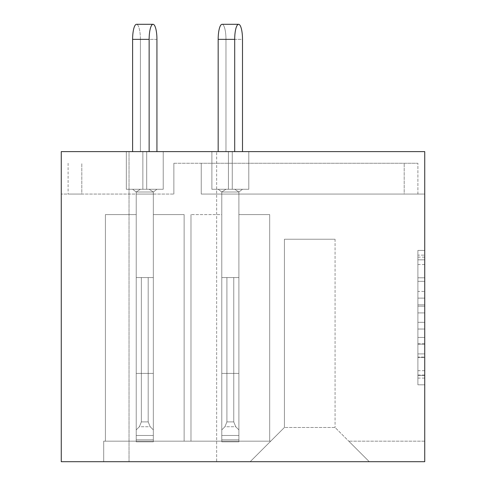 <?xml version="1.0" encoding="UTF-8"?>
<svg xmlns="http://www.w3.org/2000/svg" width="486" height="486" viewBox="0 0 486 486"><rect width="100%" height="100%" fill="white"/><g stroke="black" fill="none" stroke-linecap="round" stroke-linejoin="round"><path stroke-width="0.36" stroke-dasharray="2.43 1.82" d="M417.893 291.406L417.893 312.905L424.734 312.905L424.734 378.084L424.734 257.143L424.734 312.905L417.893 312.905L417.893 255.126L417.893 384.803L417.893 250.424L417.893 375.392L424.734 375.392L417.893 375.392L424.734 375.392L417.893 375.392L417.893 353.893L417.893 384.803L424.734 384.803L424.734 250.424L424.734 375.058L424.734 322.315L417.893 322.315L424.734 322.315L424.734 353.893L424.734 259.828L417.893 259.828L424.734 259.828L424.734 384.803L424.734 257.143L424.734 384.803L417.893 384.803L417.893 250.424L424.734 250.424L424.734 257.143L424.734 250.424L424.734 257.143L424.734 250.424L424.734 255.126L424.734 250.424L417.893 250.424L417.893 259.828L424.734 259.828L417.893 259.828L417.893 291.406L424.734 291.406M129.027 461.7L129.027 151.62L216.647 151.62L129.027 151.62L216.647 151.62L129.027 151.62L129.027 461.7L216.647 461.7L216.647 151.62L216.647 461.7L129.027 461.7M424.734 304.844L424.734 298.125L424.734 304.844L417.893 304.844L417.893 277.804L417.893 357.423L417.893 337.43L424.734 337.43L417.893 337.43L417.893 384.803L424.734 384.803L417.893 384.803L424.734 384.803L417.893 384.803L417.893 250.424L424.734 250.424L417.893 250.424L424.734 250.424L417.893 250.424L417.893 304.844L424.734 304.844L417.893 304.844M424.734 194.06L424.734 151.62L61.266 151.62L424.734 151.62L424.734 461.7L369.293 461.7L348.754 441.167L369.293 461.7L250.187 461.7L369.293 461.7L335.067 427.473L284.413 427.473L335.067 427.473L369.293 461.7L424.734 461.7L424.734 441.167L424.734 461.7L61.266 461.7L61.266 151.62L424.734 151.62L424.734 194.06L201.247 194.06L201.247 163.253L201.247 194.06L424.734 194.06M424.734 441.167L348.754 441.167L424.734 441.167M173.867 163.253L173.867 194.06L173.867 163.253L173.867 194.06L61.266 194.06L173.867 194.06L173.867 163.253L173.867 194.06L173.867 163.253L173.867 194.06L173.867 163.253L173.867 194.06L173.867 163.253L173.867 194.06L173.867 163.253L173.867 194.06L173.867 163.253L173.867 194.06L173.867 163.253L173.867 194.06L173.867 163.253L173.867 194.06L173.867 163.253L201.247 163.253L201.247 194.06L417.893 194.06L201.247 194.06L417.893 194.06L201.247 194.06L417.893 194.06L201.247 194.06L417.893 194.06L201.247 194.06L417.893 194.06L201.247 194.06L417.893 194.06L201.247 194.06L417.893 194.06L201.247 194.06L417.893 194.06L201.247 194.06L417.893 194.06L201.247 194.06L201.247 163.253L201.247 194.06L201.247 163.253L201.247 194.06L201.247 163.253L201.247 194.06L201.247 163.253L201.247 194.06L201.247 163.253L201.247 194.06L201.247 163.253L201.247 194.06L201.247 163.253L201.247 194.06L201.247 163.253L201.247 194.06L201.247 163.253L201.247 194.06L201.247 163.253L417.893 163.253L173.867 163.253M153.327 194.06L136.22 194.06L136.22 441.167L105.413 441.167L136.22 441.167L105.413 441.167L136.22 441.167L105.413 441.167L136.22 441.167L105.413 441.167L136.22 441.167L105.413 441.167L136.22 441.167L105.413 441.167L136.22 441.167L105.413 441.167L136.22 441.167L105.413 441.167L136.22 441.167L136.22 194.06L136.22 441.167L136.22 214.593L136.22 441.167L153.327 441.167L136.22 441.167L136.22 194.06L136.22 441.167L136.22 214.593L136.22 441.167L153.327 441.167L136.22 441.167L153.327 441.167L136.22 441.167L136.22 194.06L136.22 441.167L136.22 214.593L136.22 441.167L153.327 441.167L136.22 441.167L136.22 194.06L136.22 441.167L136.22 214.593L136.22 441.167L153.327 441.167L136.22 441.167L136.22 194.06L136.22 441.167L136.22 214.593L136.22 441.167L153.327 441.167L136.22 441.167L136.22 194.06L136.22 441.167L136.22 214.593L136.22 441.167L153.327 441.167L136.22 441.167L136.22 194.06L136.22 441.167L136.22 214.593L136.22 441.167L153.327 441.167L136.22 441.167L136.22 194.06L153.327 194.06L136.22 194.06L153.327 194.06L136.22 194.06L153.327 194.06L136.22 194.06L153.327 194.06L136.22 194.06L153.327 194.06L136.22 194.06L153.327 194.06L136.22 194.06L153.327 194.06L136.22 194.06L153.327 194.06L153.327 441.167L153.327 194.06M81.8 194.06L68.107 194.06L81.8 194.06L81.8 163.253L81.8 194.06M238.893 194.06L221.78 194.06L221.78 441.167L190.98 441.167L221.78 441.167L190.98 441.167L221.78 441.167L190.98 441.167L221.78 441.167L190.98 441.167L221.78 441.167L190.98 441.167L221.78 441.167L190.98 441.167L221.78 441.167L190.98 441.167L221.78 441.167L190.98 441.167L221.78 441.167L190.98 441.167L221.78 441.167L221.78 194.06L221.78 441.167L221.78 214.593L221.78 441.167L238.893 441.167L221.78 441.167L221.78 194.06L221.78 441.167L221.78 214.593L221.78 441.167L238.893 441.167L221.78 441.167L238.893 441.167L221.78 441.167L221.78 194.06L221.78 441.167L221.78 214.593L221.78 441.167L238.893 441.167L221.78 441.167L221.78 194.06L221.78 441.167L221.78 214.593L221.78 441.167L238.893 441.167L221.78 441.167L221.78 194.06L221.78 441.167L221.78 214.593L221.78 441.167L238.893 441.167L221.78 441.167L221.78 194.06L221.78 441.167L221.78 214.593L221.78 441.167L238.893 441.167L221.78 441.167L221.78 194.06L221.78 441.167L221.78 214.593L221.78 441.167L238.893 441.167L221.78 441.167L221.78 194.06L221.78 441.167L221.78 214.593L221.78 441.167L238.893 441.167L221.78 441.167L221.78 194.06L238.893 194.06L221.78 194.06L238.893 194.06L221.78 194.06L238.893 194.06L221.78 194.06L238.893 194.06L221.78 194.06L238.893 194.06L221.78 194.06L238.893 194.06L221.78 194.06L238.893 194.06L221.78 194.06L238.893 194.06L221.78 194.06L238.893 194.06L238.893 441.167L238.893 194.06M404.2 194.06L417.893 194.06L404.2 194.06L404.2 163.253L404.2 194.06M136.22 214.593L136.22 441.167L136.22 214.593L105.413 214.593L105.413 441.167L105.413 214.593L105.413 441.167L105.413 214.593L105.413 441.167L105.413 214.593L105.413 441.167L105.413 214.593L105.413 441.167L105.413 214.593L105.413 441.167L105.413 214.593L105.413 441.167L105.413 214.593L105.413 441.167L105.413 214.593L136.22 214.593M221.78 214.593L221.78 441.167L221.78 214.593L190.98 214.593L190.98 441.167L190.98 214.593L190.98 441.167L190.98 214.593L190.98 441.167L190.98 214.593L190.98 441.167L190.98 214.593L190.98 441.167L190.98 214.593L190.98 441.167L190.98 214.593L190.98 441.167L190.98 214.593L190.98 441.167L190.98 214.593L190.98 441.167L190.98 214.593L221.78 214.593M270.72 441.167L103.7 441.167L103.7 461.7L250.187 461.7L103.7 461.7L103.7 441.167L270.72 441.167L250.187 461.7L270.72 441.167M269.694 441.167L238.893 441.167L269.694 441.167L238.893 441.167L269.694 441.167L238.893 441.167L269.694 441.167L238.893 441.167L269.694 441.167L238.893 441.167L269.694 441.167L238.893 441.167L269.694 441.167L238.893 441.167L269.694 441.167L238.893 441.167L269.694 441.167L238.893 441.167L269.694 441.167L269.694 214.593L238.893 214.593L269.694 214.593L269.694 441.167L269.694 214.593L238.893 214.593L269.694 214.593L269.694 441.167L269.694 214.593L238.893 214.593L269.694 214.593L269.694 441.167L269.694 214.593L238.893 214.593L269.694 214.593L269.694 441.167L269.694 214.593L238.893 214.593L269.694 214.593L269.694 441.167L269.694 214.593L238.893 214.593L269.694 214.593L269.694 441.167L269.694 214.593L238.893 214.593L269.694 214.593L269.694 441.167L269.694 214.593L238.893 214.593L269.694 214.593L269.694 441.167L269.694 214.593L238.893 214.593L269.694 214.593L269.694 441.167M184.133 441.167L153.327 441.167L184.133 441.167L153.327 441.167L184.133 441.167L153.327 441.167L184.133 441.167L153.327 441.167L184.133 441.167L153.327 441.167L184.133 441.167L153.327 441.167L184.133 441.167L153.327 441.167L184.133 441.167L153.327 441.167L184.133 441.167L184.133 214.593L153.327 214.593L184.133 214.593L184.133 441.167L184.133 214.593L153.327 214.593L184.133 214.593L184.133 441.167L184.133 214.593L153.327 214.593L184.133 214.593L184.133 441.167L184.133 214.593L153.327 214.593L184.133 214.593L184.133 441.167L184.133 214.593L153.327 214.593L184.133 214.593L184.133 441.167L184.133 214.593L153.327 214.593L184.133 214.593L184.133 441.167L184.133 214.593L153.327 214.593L184.133 214.593L184.133 441.167L184.133 214.593L153.327 214.593L184.133 214.593L184.133 441.167M61.266 194.06L61.266 151.62L61.266 194.06M417.893 194.06L417.893 163.253L417.893 194.06M68.107 163.253L68.107 194.06M335.067 239.234L335.067 427.473L335.067 239.234L284.413 239.234L284.413 427.473L250.187 461.7L284.413 427.473L284.413 239.234L335.067 239.234M417.893 312.905L424.734 312.905L417.893 312.905M417.893 255.126L417.893 250.424L417.893 255.126L424.734 255.126L417.893 255.126M417.893 357.082L417.893 329.034L417.893 357.082L424.734 357.082L417.893 357.082M417.893 329.034L417.893 322.315L424.734 322.315L417.893 322.315L417.893 329.034L424.734 329.034L417.893 329.034M417.893 277.804L417.893 259.828L417.893 277.804L424.734 277.804L417.893 277.804M417.893 250.424L424.734 250.424L417.893 250.424L417.893 257.143L417.893 250.424L424.734 250.424M417.893 384.803L424.734 384.803L417.893 384.803L417.893 378.084L417.893 384.803L424.734 384.803L417.893 384.803M228.414 151.62L211.884 151.62L211.884 189.267L225.972 189.267L221.78 192.006L218.171 189.267L225.972 189.267L221.78 192.006L218.171 189.267L211.884 189.267L211.884 151.62L228.414 151.62L211.884 151.62L211.884 189.267L225.972 189.267L211.884 189.267L211.884 151.62L234.702 151.62L211.884 151.62L218.171 151.62L218.171 39.36L218.171 151.62L218.171 39.36L218.171 151.62L218.171 39.36L218.171 151.62L218.171 39.36L218.171 151.62L234.702 151.62L234.702 39.36L218.171 39.36A15.06 3.9 -90 0 1 222.072 24.3A15.06 3.9 -90 0 1 225.972 39.36L242.502 39.36A15.06 3.9 90 0 0 238.602 24.3A15.06 3.9 90 0 0 234.702 39.36L218.171 39.36A15.06 3.9 -90 0 1 222.072 24.3A15.06 3.9 -90 0 1 225.972 39.36L242.502 39.36A15.06 3.9 90 0 0 238.602 24.3A15.06 3.9 90 0 0 234.702 39.36L218.171 39.36A15.06 3.9 -90 0 1 222.072 24.3A15.06 3.9 -90 0 1 225.972 39.36L242.502 39.36A15.06 3.9 90 0 0 238.602 24.3A15.06 3.9 90 0 0 234.702 39.36L218.171 39.36A15.06 3.9 -90 0 1 222.072 24.3A15.06 3.9 -90 0 1 225.972 39.36L242.502 39.36A15.06 3.9 90 0 0 238.602 24.3A15.06 3.9 90 0 0 234.702 39.36L218.171 39.36A15.06 3.9 -90 0 1 222.072 24.3A15.06 3.9 -90 0 1 225.972 39.36L242.502 39.36A15.06 3.9 90 0 0 238.602 24.3A15.06 3.9 90 0 0 234.702 39.36L218.171 39.36A15.06 3.9 -90 0 1 222.072 24.3A15.06 3.9 -90 0 1 225.972 39.36L242.502 39.36A15.06 3.9 90 0 0 238.602 24.3A15.06 3.9 90 0 0 234.702 39.36L218.171 39.36A15.06 3.9 -90 0 1 222.072 24.3A15.06 3.9 -90 0 1 225.972 39.36L242.502 39.36A15.06 3.9 90 0 0 238.602 24.3A15.06 3.9 90 0 0 234.702 39.36L218.171 39.36A15.06 3.9 -90 0 1 222.072 24.3A15.06 3.9 -90 0 1 225.972 39.36L242.502 39.36A15.06 3.9 90 0 0 238.602 24.3A15.06 3.9 90 0 0 234.702 39.36L234.702 151.62L228.414 151.62L228.414 189.267L234.702 189.267L238.893 192.006L238.893 373.4L238.893 192.006L242.502 189.267L218.171 189.267L221.78 192.006L238.893 192.006L238.893 373.4L221.78 373.4L221.78 192.006L221.78 373.4L238.893 373.4L238.893 435.48L238.893 192.006L242.502 189.267L248.789 189.267L225.972 189.267L242.502 189.267L234.702 189.267L238.893 192.006L238.893 373.4L221.78 373.4L221.78 435.48L221.78 192.006L238.893 192.006L242.502 189.267L248.789 189.267L225.972 189.267L221.78 192.006L238.893 192.006L238.893 441.847L221.78 441.847L238.893 441.847L221.78 441.847L238.893 441.847L238.893 192.006L242.502 189.267L218.171 189.267L248.789 189.267L225.972 189.267L221.78 192.006L221.78 373.4L238.893 373.4L221.78 373.4L221.78 441.847L221.78 192.006L238.893 192.006L238.893 441.847L238.893 439.842L238.893 441.847L221.78 441.847L221.78 277.567L238.893 277.567L233.76 277.567L233.76 421.903L233.76 277.567L238.893 277.567L238.893 439.842L238.893 277.567L233.76 277.567L233.76 421.903L235.765 426.744L238.893 429.873L235.765 426.744L233.76 421.903L233.76 277.567L238.893 277.567L238.893 441.847L221.78 441.847L238.893 441.847L238.893 192.006L242.502 189.267L234.702 189.267L238.893 192.006L238.893 373.4L221.78 373.4L238.893 373.4L238.893 441.847L238.893 277.567L233.76 277.567L233.76 421.903L235.765 426.744L238.893 429.873L235.765 426.744L233.76 421.903L233.76 277.567L238.893 277.567L238.893 441.847L221.78 441.847L238.893 441.847L221.78 441.847L221.78 435.48L221.78 441.847L221.78 439.842L221.78 441.847L238.893 441.847L238.893 192.006L242.502 189.267L248.789 189.267L211.884 189.267L234.702 189.267L238.893 192.006L238.893 373.4L221.78 373.4L221.78 435.48L221.78 192.006L238.893 192.006L242.502 189.267L248.789 189.267L225.972 189.267L221.78 192.006L221.78 373.4L238.893 373.4L238.893 441.847L238.893 277.567L233.76 277.567L233.76 421.903L235.765 426.744L238.893 429.873L235.765 426.744L233.76 421.903L233.76 277.567L238.893 277.567L238.893 441.847L221.78 441.847L238.893 441.847L221.78 441.847L221.78 429.873L221.78 441.847L238.893 441.847L238.893 192.006L238.893 373.4L221.78 373.4L221.78 435.48L221.78 192.006L238.893 192.006L242.502 189.267L218.171 189.267L221.78 192.006L238.893 192.006L238.893 441.847L238.893 277.567L233.76 277.567L233.76 421.903L235.765 426.744L238.893 429.873L235.765 426.744L233.76 421.903L233.76 277.567L238.893 277.567L238.893 441.847L221.78 441.847L238.893 441.847L221.78 441.847L221.78 429.873L224.909 426.744L221.78 429.873L221.78 277.567L221.78 441.847L238.893 441.847L238.893 192.006L242.502 189.267L248.789 189.267L225.972 189.267L242.502 189.267L234.702 189.267L238.893 192.006L221.78 192.006L221.78 373.4L238.893 373.4L221.78 373.4L221.78 435.48L221.78 192.006L238.893 192.006L221.78 192.006L221.78 373.4L238.893 373.4L238.893 441.847L238.893 277.567L233.76 277.567L233.76 421.903L235.765 426.744L238.893 429.873L235.765 426.744L233.76 421.903L233.76 277.567L238.893 277.567L238.893 441.847L221.78 441.847L238.893 441.847L221.78 441.847L221.78 429.873L224.909 426.744L226.913 421.903L226.913 277.567L226.913 421.903L224.909 426.744L221.78 429.873L221.78 277.567L233.76 277.567L233.76 421.903L235.765 426.744L238.893 429.873L238.893 277.567L233.76 277.567L238.893 277.567L238.893 429.873L235.765 426.744L233.76 421.903L233.76 277.567L233.76 421.903L235.765 426.744L238.893 429.873L238.893 439.842L238.893 277.567L233.76 277.567L238.893 277.567L238.893 429.873L235.765 426.744L233.76 421.903L233.76 277.567L233.76 421.903L235.765 426.744L238.893 429.873L238.893 441.847L238.893 192.006L221.78 192.006L221.78 435.48L221.78 192.006L238.893 192.006L234.702 189.267L218.171 189.267L225.972 189.267L221.78 192.006L238.893 192.006L221.78 192.006L221.78 373.4L238.893 373.4L221.78 373.4L221.78 441.847L238.893 441.847L238.893 277.567L221.78 277.567L221.78 441.847L238.893 441.847L221.78 441.847L221.78 192.006L238.893 192.006L234.702 189.267L211.884 189.267L234.702 189.267L218.171 189.267L221.78 192.006L221.78 373.4L238.893 373.4L238.893 441.847L221.78 441.847L221.78 429.873L224.909 426.744L226.913 421.903L226.913 277.567L226.913 421.903L224.909 426.744L221.78 429.873L221.78 277.567L233.76 277.567L221.78 277.567L221.78 441.847L238.893 441.847L238.893 192.006L221.78 192.006L238.893 192.006L234.702 189.267L218.171 189.267L248.789 189.267L225.972 189.267L221.78 192.006L221.78 441.847L238.893 441.847L238.893 439.842L238.893 441.847L221.78 441.847L221.78 192.006L238.893 192.006L234.702 189.267L211.884 189.267L248.789 189.267L225.972 189.267L242.502 189.267L228.414 189.267L228.414 151.62L211.884 151.62L228.414 151.62L228.414 189.267L211.884 189.267L228.414 189.267L228.414 151.62L234.702 151.62L234.702 39.36L234.702 151.62L211.884 151.62L211.884 189.267L228.414 189.267L228.414 151.62L234.702 151.62L211.884 151.62L234.702 151.62L234.702 39.36L234.702 151.62L211.884 151.62L211.884 189.267L228.414 189.267L228.414 151.62L234.702 151.62L211.884 151.62L228.414 151.62L228.414 189.267L211.884 189.267L228.414 189.267L228.414 151.62L234.702 151.62L234.702 39.36L234.702 151.62L211.884 151.62L211.884 189.267L218.171 189.267L221.78 192.006L218.171 189.267L225.972 189.267L221.78 192.006L218.171 189.267L248.789 189.267L225.972 189.267L221.78 192.006L218.171 189.267L211.884 189.267L211.884 151.62L234.702 151.62L211.884 151.62L228.414 151.62L228.414 189.267M232.259 151.62L248.789 151.62L225.972 151.62L232.259 151.62L232.259 189.267L232.259 151.62L225.972 151.62L225.972 39.36L225.972 151.62L248.789 151.62L225.972 151.62L248.789 151.62L248.789 189.267L248.789 151.62L232.259 151.62L232.259 189.267L232.259 151.62L225.972 151.62L225.972 39.36L225.972 151.62L248.789 151.62L225.972 151.62L248.789 151.62L248.789 189.267L248.789 151.62L232.259 151.62L232.259 189.267L232.259 151.62L225.972 151.62L225.972 39.36L225.972 151.62L248.789 151.62L225.972 151.62L248.789 151.62L248.789 189.267L248.789 151.62L232.259 151.62L232.259 189.267L232.259 151.62L225.972 151.62L225.972 39.36L225.972 151.62L248.789 151.62L225.972 151.62L248.789 151.62L248.789 189.267L248.789 151.62L232.259 151.62L232.259 189.267M149.141 39.36L132.611 39.36A15.06 3.9 -90 0 1 136.511 24.3A15.06 3.9 -90 0 1 140.405 39.36L156.935 39.36A15.06 3.9 90 0 0 153.035 24.3A15.06 3.9 90 0 0 149.141 39.36L132.611 39.36A15.06 3.9 -90 0 1 136.511 24.3A15.06 3.9 -90 0 1 140.405 39.36L156.935 39.36A15.06 3.9 90 0 0 153.035 24.3A15.06 3.9 90 0 0 149.141 39.36L132.611 39.36A15.06 3.9 -90 0 1 136.511 24.3A15.06 3.9 -90 0 1 140.405 39.36L156.935 39.36A15.06 3.9 90 0 0 153.035 24.3A15.06 3.9 90 0 0 149.141 39.36L132.611 39.36A15.06 3.9 -90 0 1 136.511 24.3A15.06 3.9 -90 0 1 140.405 39.36L156.935 39.36A15.06 3.9 90 0 0 153.035 24.3A15.06 3.9 90 0 0 149.141 39.36L132.611 39.36A15.06 3.9 -90 0 1 136.511 24.3A15.06 3.9 -90 0 1 140.405 39.36L156.935 39.36A15.06 3.9 90 0 0 153.035 24.3A15.06 3.9 90 0 0 149.141 39.36L132.611 39.36A15.06 3.9 -90 0 1 136.511 24.3A15.06 3.9 -90 0 1 140.405 39.36L156.935 39.36A15.06 3.9 90 0 0 153.035 24.3A15.06 3.9 90 0 0 149.141 39.36L132.611 39.36A15.06 3.9 -90 0 1 136.511 24.3A15.06 3.9 -90 0 1 140.405 39.36L156.935 39.36A15.06 3.9 90 0 0 153.035 24.3A15.06 3.9 90 0 0 149.141 39.36L149.141 151.62L142.854 151.62L142.854 189.267L149.141 189.267L153.327 192.006L153.327 373.4L153.327 192.006L156.935 189.267L132.611 189.267L136.22 192.006L153.327 192.006L153.327 373.4L136.22 373.4L136.22 192.006L136.22 373.4L153.327 373.4L153.327 435.48L153.327 192.006L156.935 189.267L163.223 189.267L140.405 189.267L156.935 189.267L149.141 189.267L153.327 192.006L153.327 373.4L136.22 373.4L136.22 435.48L136.22 192.006L153.327 192.006L156.935 189.267L163.223 189.267L140.405 189.267L136.22 192.006L153.327 192.006L153.327 441.847L136.22 441.847L153.327 441.847L136.22 441.847L153.327 441.847L153.327 192.006L156.935 189.267L132.611 189.267L163.223 189.267L140.405 189.267L136.22 192.006L136.22 373.4L153.327 373.4L136.22 373.4L136.22 441.847L136.22 192.006L153.327 192.006L153.327 441.847L153.327 439.842L153.327 441.847L136.22 441.847L136.22 277.567L153.327 277.567L148.194 277.567L148.194 421.903L148.194 277.567L153.327 277.567L153.327 439.842L153.327 277.567L148.194 277.567L148.194 421.903L150.198 426.744L153.327 429.873L150.198 426.744L148.194 421.903L148.194 277.567L153.327 277.567L153.327 441.847L136.22 441.847L153.327 441.847L153.327 192.006L156.935 189.267L149.141 189.267L153.327 192.006L153.327 373.4L136.22 373.4L153.327 373.4L153.327 441.847L153.327 277.567L148.194 277.567L148.194 421.903L150.198 426.744L153.327 429.873L150.198 426.744L148.194 421.903L148.194 277.567L153.327 277.567L153.327 441.847L136.22 441.847L153.327 441.847L136.22 441.847L136.22 435.48L136.22 441.847L136.22 439.842L136.22 441.847L153.327 441.847L153.327 192.006L156.935 189.267L163.223 189.267L126.324 189.267L149.141 189.267L153.327 192.006L153.327 373.4L136.22 373.4L136.22 435.48L136.22 192.006L153.327 192.006L156.935 189.267L163.223 189.267L140.405 189.267L136.22 192.006L136.22 373.4L153.327 373.4L153.327 441.847L153.327 277.567L148.194 277.567L148.194 421.903L150.198 426.744L153.327 429.873L150.198 426.744L148.194 421.903L148.194 277.567L153.327 277.567L153.327 441.847L136.22 441.847L153.327 441.847L136.22 441.847L136.22 429.873L136.22 441.847L153.327 441.847L153.327 192.006L153.327 373.4L136.22 373.4L136.22 435.48L136.22 192.006L153.327 192.006L156.935 189.267L132.611 189.267L136.22 192.006L153.327 192.006L136.22 192.006L136.22 373.4L153.327 373.4L153.327 441.847L153.327 277.567L148.194 277.567L148.194 421.903L150.198 426.744L153.327 429.873L150.198 426.744L148.194 421.903L148.194 277.567L153.327 277.567L153.327 441.847L136.22 441.847L153.327 441.847L136.22 441.847L136.22 429.873L139.348 426.744L136.22 429.873L136.22 277.567L136.22 441.847L153.327 441.847L153.327 192.006L136.22 192.006L136.22 435.48L136.22 192.006L153.327 192.006L149.141 189.267L132.611 189.267L163.223 189.267L140.405 189.267L136.22 192.006L153.327 192.006L136.22 192.006L136.22 373.4L153.327 373.4L136.22 373.4L136.22 441.847L153.327 441.847L153.327 277.567L148.194 277.567L148.194 421.903L150.198 426.744L153.327 429.873L150.198 426.744L148.194 421.903L148.194 277.567L153.327 277.567L153.327 441.847L136.22 441.847L136.22 192.006L153.327 192.006L149.141 189.267L126.324 189.267L149.141 189.267L153.327 192.006L136.22 192.006L136.22 373.4L153.327 373.4L153.327 441.847L136.22 441.847L136.22 429.873L139.348 426.744L141.353 421.903L141.353 277.567L141.353 421.903L139.348 426.744L136.22 429.873L136.22 277.567L148.194 277.567L148.194 421.903L150.198 426.744L153.327 429.873L153.327 277.567L148.194 277.567L153.327 277.567L153.327 429.873L150.198 426.744L148.194 421.903L148.194 277.567L148.194 421.903L150.198 426.744L153.327 429.873L153.327 439.842L153.327 277.567L136.22 277.567L136.22 441.847L153.327 441.847L153.327 192.006L136.22 192.006L136.22 441.847L153.327 441.847L153.327 439.842L153.327 441.847L136.22 441.847L136.22 192.006L153.327 192.006L149.141 189.267L132.611 189.267L136.22 192.006L132.611 189.267L156.935 189.267L126.324 189.267L163.223 189.267L140.405 189.267L136.22 192.006L132.611 189.267L163.223 189.267L140.405 189.267L136.22 192.006L132.611 189.267L126.324 189.267L142.854 189.267L142.854 151.62L149.141 151.62L126.324 151.62L142.854 151.62L142.854 189.267L142.854 151.62L149.141 151.62L149.141 39.36L149.141 151.62L126.324 151.62L126.324 189.267L142.854 189.267L142.854 151.62L149.141 151.62L126.324 151.62L149.141 151.62L149.141 39.36L149.141 151.62L126.324 151.62L126.324 189.267L142.854 189.267L142.854 151.62L149.141 151.62L126.324 151.62L142.854 151.62L142.854 189.267L126.324 189.267L142.854 189.267L142.854 151.62L149.141 151.62L149.141 39.36L149.141 151.62L126.324 151.62L126.324 189.267L126.324 151.62L149.141 151.62L126.324 151.62L142.854 151.62L126.324 151.62L126.324 189.267L156.935 189.267L140.405 189.267L136.22 192.006L132.611 189.267L140.405 189.267L136.22 192.006L132.611 189.267L126.324 189.267L126.324 151.62L142.854 151.62L126.324 151.62L126.324 189.267L140.405 189.267L126.324 189.267L126.324 151.62L149.141 151.62M156.935 151.62L140.405 151.62L146.693 151.62L146.693 189.267L146.693 151.62L140.405 151.62L140.405 39.36L140.405 151.62L163.223 151.62L140.405 151.62L163.223 151.62L163.223 189.267L163.223 151.62L146.693 151.62L146.693 189.267L146.693 151.62L140.405 151.62L140.405 39.36L140.405 151.62L163.223 151.62L140.405 151.62L163.223 151.62L163.223 189.267L163.223 151.62L146.693 151.62L146.693 189.267L146.693 151.62L140.405 151.62L140.405 39.36L140.405 151.62L163.223 151.62L140.405 151.62L163.223 151.62L163.223 189.267L163.223 151.62L146.693 151.62L146.693 189.267L146.693 151.62L140.405 151.62L140.405 39.36L140.405 151.62L163.223 151.62L146.693 151.62L163.223 151.62L163.223 189.267L163.223 151.62L156.935 151.62M132.611 39.36L132.611 151.62M226.913 277.567L226.913 421.903L226.913 277.567L233.76 277.567L221.78 277.567L226.913 277.567L226.913 421.903L224.909 426.744L226.913 421.903L226.913 277.567L233.76 277.567L221.78 277.567L221.78 429.873L224.909 426.744L221.78 429.873L221.78 277.567L226.913 277.567L226.913 421.903L224.909 426.744L226.913 421.903L226.913 277.567L233.76 277.567L221.78 277.567L221.78 439.842L221.78 429.873L224.909 426.744L221.78 429.873L221.78 277.567L226.913 277.567L226.913 421.903L224.909 426.744L226.913 421.903L226.913 277.567L233.76 277.567L221.78 277.567L221.78 441.847L221.78 429.873L224.909 426.744L221.78 429.873L221.78 277.567L226.913 277.567L226.913 421.903L224.909 426.744L226.913 421.903L226.913 277.567L233.76 277.567L221.78 277.567L221.78 441.847L238.893 441.847L221.78 441.847L238.893 441.847L238.893 429.873L235.765 426.744L233.76 421.903L233.76 277.567L226.913 277.567L226.913 421.903L224.909 426.744L221.78 429.873L224.909 426.744L226.913 421.903L226.913 277.567L221.78 277.567L233.76 277.567L226.913 277.567L226.913 421.903L224.909 426.744L221.78 429.873L221.78 277.567L221.78 439.842L221.78 429.873L224.909 426.744L226.913 421.903L226.913 277.567L221.78 277.567L226.913 277.567M221.78 439.842L221.78 277.567L221.78 441.847L238.893 441.847L221.78 441.847L238.893 441.847L221.78 441.847L221.78 373.4L238.893 373.4L221.78 373.4L221.78 441.847L221.78 439.842L238.893 439.842L238.893 441.847L238.893 373.4L238.893 441.847L238.893 429.873L238.893 439.842L221.78 439.842M225.972 189.267L242.502 189.267L225.972 189.267M222.072 24.3L238.602 24.3L222.072 24.3A15.06 3.9 -90 0 1 225.972 39.36L225.972 151.62M238.893 277.567L238.893 429.873L238.893 277.567M221.78 429.873L224.909 426.744L221.78 429.873M235.765 426.744L238.893 429.873L235.765 426.744L233.76 421.903L235.765 426.744L224.909 426.744L226.913 421.903L224.909 426.744L235.765 426.744M211.884 151.62L211.884 189.267M248.789 151.62L248.789 189.267M141.353 277.567L141.353 421.903L141.353 277.567L148.194 277.567L136.22 277.567L141.353 277.567L141.353 421.903L139.348 426.744L141.353 421.903L141.353 277.567L148.194 277.567L136.22 277.567L136.22 429.873L139.348 426.744L136.22 429.873L136.22 277.567L141.353 277.567L141.353 421.903L139.348 426.744L141.353 421.903L141.353 277.567L148.194 277.567L136.22 277.567L136.22 439.842L136.22 429.873L139.348 426.744L136.22 429.873L136.22 277.567L141.353 277.567L141.353 421.903L139.348 426.744L141.353 421.903L141.353 277.567L148.194 277.567L136.22 277.567L136.22 441.847L136.22 429.873L139.348 426.744L136.22 429.873L136.22 277.567L141.353 277.567L141.353 421.903L139.348 426.744L141.353 421.903L141.353 277.567L148.194 277.567L136.22 277.567L136.22 441.847L153.327 441.847L136.22 441.847L153.327 441.847L153.327 429.873L150.198 426.744L148.194 421.903L148.194 277.567L141.353 277.567L141.353 421.903L139.348 426.744L136.22 429.873L139.348 426.744L141.353 421.903L141.353 277.567L136.22 277.567L148.194 277.567L141.353 277.567L141.353 421.903L139.348 426.744L136.22 429.873L136.22 277.567L136.22 439.842L136.22 429.873L139.348 426.744L141.353 421.903L141.353 277.567L136.22 277.567L141.353 277.567M136.22 439.842L136.22 277.567L136.22 441.847L153.327 441.847L136.22 441.847L153.327 441.847L136.22 441.847L136.22 373.4L153.327 373.4L136.22 373.4L136.22 441.847L136.22 439.842L153.327 439.842L153.327 441.847L153.327 373.4L153.327 441.847L153.327 429.873L153.327 439.842L136.22 439.842M153.035 24.3L136.511 24.3A15.06 3.9 -90 0 1 140.405 39.36L156.935 39.36M153.327 277.567L153.327 429.873L153.327 277.567M136.22 429.873L139.348 426.744L136.22 429.873M150.198 426.744L153.327 429.873L150.198 426.744L148.194 421.903L150.198 426.744L139.348 426.744L141.353 421.903L139.348 426.744L150.198 426.744M417.893 353.893L424.734 353.893L417.893 353.893M417.893 343.815L424.734 343.815M417.893 281.327L424.734 281.327L417.893 281.327M417.893 257.143L424.734 257.143M417.893 378.084L424.734 378.084M417.893 370.69L424.734 370.69M417.893 264.53L424.734 264.53M417.893 259.828L424.734 259.828L417.893 259.828M417.893 306.192L424.734 306.192L417.893 306.192M417.893 322.315L424.734 322.315M417.893 337.43L424.734 337.43L417.893 337.43M417.893 344.149L424.734 344.149L417.893 344.149M417.893 357.423L424.734 357.423L417.893 357.423M417.893 298.125L424.734 298.125L417.893 298.125M226.913 421.903L233.76 421.903L226.913 421.903M221.78 435.48L238.893 435.48L221.78 435.48M141.353 421.903L148.194 421.903L141.353 421.903M136.22 435.48L153.327 435.48L136.22 435.48M225.972 39.36L242.502 39.36M417.893 375.058L424.734 375.058M417.893 375.392L424.734 375.392"/><path stroke-width="0.73" d="M424.734 461.7L424.734 151.62L61.266 151.62L61.266 461.7L424.734 461.7M242.502 151.62L242.502 39.36A15.06 3.9 90 0 0 238.602 24.3A15.06 3.9 90 0 0 234.702 39.36L234.702 151.62M156.935 39.36L156.935 151.62L156.935 39.36A15.06 3.9 90 0 0 153.035 24.3A15.06 3.9 90 0 0 149.141 39.36L149.141 151.62M234.702 39.36L218.171 39.36A15.06 3.9 -90 0 1 222.072 24.3L238.602 24.3M218.171 39.36L218.171 151.62M149.141 39.36L132.611 39.36A15.06 3.9 -90 0 1 136.511 24.3L153.035 24.3M132.611 39.36L132.611 151.62"/></g></svg>
